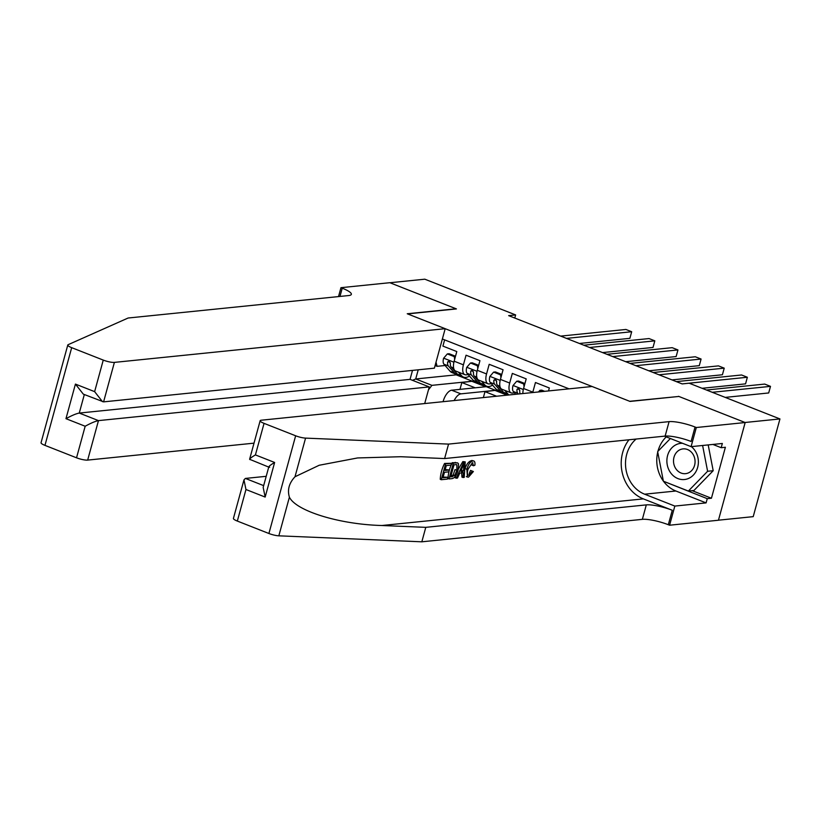<?xml version="1.0" encoding="UTF-8"?>
<svg xmlns="http://www.w3.org/2000/svg" width="821" height="821" viewBox="0 0 821 821"><rect width="100%" height="100%" fill="white"/><g stroke="black" fill="none" stroke-linecap="round" stroke-linejoin="round"><path stroke-width="1.23" d="M718.457 520.186L753.216 516.645L779.95 418.936L689.147 383.202L682.169 383.91L508.651 315.633L515.629 314.925L424.816 279.191L389.924 282.742L456.435 308.922L407.585 313.899L629.686 401.295L678.495 396.492M548.531 390.94L549.341 387.974L535.456 382.514L532.819 392.151L523.572 388.507A11.186 5.121 111.5 0 0 522.864 393.557M523.572 388.507L526.21 378.871L512.325 373.411L509.687 383.048L500.43 379.405A11.186 5.121 111.5 0 0 501.918 389.246L511.175 392.89A11.186 5.121 -68.5 0 1 509.687 383.048M500.43 379.405L503.068 369.768L489.193 364.308L486.555 373.945L477.299 370.302A11.186 5.121 111.5 0 0 478.787 380.144L488.033 383.787A11.186 5.121 -68.5 0 1 486.555 373.945M477.299 370.302L479.936 360.665L466.051 355.206L463.413 364.842A11.186 5.121 111.5 0 0 464.902 374.684A11.186 5.121 111.5 0 0 466.112 374.838L468.227 374.622M511.175 392.89A11.186 5.121 -68.5 0 0 512.376 393.043L514.5 392.828M488.033 383.787A11.186 5.121 -68.5 0 0 489.244 383.941L491.358 383.725M569.066 388.846L442.365 338.991M460.909 393.854L451.653 390.211L486.268 386.681L495.525 390.324L460.909 393.854A11.186 5.121 111.5 0 0 454.136 400.556M451.653 390.211A11.186 5.121 111.5 0 0 443.176 401.336L443.083 401.685M444.623 339.873L442.919 346.103L456.794 351.562L454.157 361.199A11.186 5.121 111.5 0 0 455.645 371.041L464.902 374.684M436.013 362.235L437.111 366.33L445.085 365.519M437.111 366.33L435.099 365.54M456.343 374.304L456.189 374.848L415.713 378.974L431.908 385.347L428.439 389.903M456.189 374.848L472.383 381.221L431.908 385.347M678.546 396.317L745.058 422.487L779.95 418.936M514.767 318.045L515.629 314.925M418.217 369.819L415.713 378.974L412.501 380.328M459.986 389.359L461.843 382.545L472.383 381.221M472.311 381.478L485.673 386.742M483.364 397.58L484.985 391.658L495.525 390.324M495.453 390.591L507.08 395.158M461.843 382.545L475.205 387.81M484.985 391.658L496.613 396.225M454.66 359.372L454.28 356.642L447.332 353.913L443.576 358.284A7.41 3.397 111.5 0 0 443.945 364.196L450.041 371.195A21.397 9.801 111.5 0 0 451.94 372.57L456.332 374.294A21.397 9.801 111.5 0 0 457.81 374.612M458.477 372.159L461.607 375.751A21.397 9.801 111.5 0 0 463.506 377.116A21.397 9.801 111.5 0 0 469.458 376.039M455.522 356.232L449.149 353.728L447.332 353.913M579.41 343.476L629.881 338.334L631.688 331.735L566.459 338.385M631.688 331.735L625.9 329.457L560.681 336.107M463.506 377.116L459.103 375.392A21.397 9.801 -68.5 0 1 457.205 374.017L451.109 367.018A7.41 3.397 -68.5 0 1 450.38 363.067L449.118 360.912L447.609 361.979A7.41 3.397 111.5 0 0 448.338 365.93L454.434 372.929A21.397 9.801 111.5 0 0 456.332 374.294M450.37 363.21L449.99 362.779A3.777 1.734 -68.5 0 1 449.61 361.774L447.609 361.979M454.28 356.642L455.439 356.53M682.528 443.289A18.175 15.722 -95.8 0 0 668.181 453.726A18.175 15.722 -95.8 0 0 671.044 473.348A18.175 15.722 -95.8 0 0 693.304 475.143A18.175 15.722 -95.8 0 0 694.217 449.539A18.175 15.722 -95.8 0 0 691.364 446.624M692.216 453.12A12.448 10.765 -95.8 0 0 683.021 448.892A12.448 10.765 -95.8 0 0 674.174 456.62A12.448 10.765 -95.8 0 0 676.35 469.427A12.448 10.765 -95.8 0 0 685.545 473.655A12.448 10.765 -95.8 0 0 694.402 465.928A12.448 10.765 -95.8 0 0 692.216 453.12M708.195 444.91L713.192 470.7L693.95 490.476L688.367 491.05L663.389 481.219L657.652 451.612L670.398 438.517M702.612 445.485L707.61 471.275L688.367 491.05M713.192 470.7L707.61 471.275M52.318 401.531L67.784 345.025A8.395 1.714 15.3 0 0 71.684 347.663L44.96 445.372A8.395 1.714 -164.7 0 1 41.05 442.724L52.318 401.531M445.187 328.687L114.396 362.389L103.59 401.869L434.381 368.167L445.187 328.687L407.247 313.755L456.096 308.778L389.811 282.701L340.961 287.678L338.519 296.576M67.784 345.025A8.395 1.714 15.3 0 1 68.133 344.687L128.127 318.014L348.658 295.55A19.581 4.002 15.3 0 0 351.347 294.339A19.581 4.002 15.3 0 0 342.234 288.181L340.961 287.678M254.017 443.155L87.662 460.099A8.395 1.714 -164.7 0 1 76.538 457.8L85.168 426.243L65.967 418.679L75.429 384.095L94.631 391.648L103.261 360.091L71.684 347.663M76.538 457.8L44.96 445.372M424.703 403.552L429.26 386.917L410.048 379.364L412.501 370.394M429.26 386.917L98.469 420.619L87.662 460.099M103.261 360.091A8.395 1.714 15.3 0 0 114.396 362.389M410.048 379.364L79.257 413.066L98.469 420.619C95.359 421.214 90.926 423.082 85.168 426.243M65.967 418.679C71.725 415.529 76.158 413.651 79.257 413.066L84.327 394.532M75.429 384.095L83.301 394.131L103.59 401.869M94.631 391.648L102.502 401.685M447.897 477.268L447.404 479.095L441.277 479.721L445.618 463.875L451.519 463.27L451.016 465.097L446.296 465.579L444.961 470.454L449.364 470.002L448.861 471.839L444.459 472.28L442.96 477.771L447.897 477.268L443.155 477.063M449.364 470.002L445.218 469.52M451.519 463.27L444.572 463.465A36.432 31.516 -95.8 0 0 440.241 479.31L441.277 479.721M457.625 462.87L452.309 462.675A36.432 31.516 -95.8 0 0 447.968 478.52L449.015 478.93L453.346 463.085L457.625 462.87L458.539 463.875L458.077 470.217C456.702 475.287 454.68 478.089 452.012 478.622L449.015 478.93M473.378 471.521L468.514 477.134L467.416 477.022L466.882 469.294C468.278 464.419 470.289 461.618 472.937 460.889C474.569 460.807 475.226 462.233 474.907 465.168L473.594 465.764L472.383 462.726L468.073 469.16C466.954 472.886 467.231 474.938 468.904 475.318L472.332 471.121L473.378 471.521L470.556 470.412L469.202 473.573M471.942 460.499L473.809 460.992L471.942 460.499C469.017 461.115 466.718 463.803 465.035 468.565L466.882 469.294M628.978 439.779A36.432 31.516 -95.8 0 0 643.356 498.881L672.276 510.262L668.315 524.722L669.587 525.214L718.447 520.237L745.17 422.538L678.885 396.451L630.035 401.428L592.095 386.496L261.304 420.208A8.395 1.714 15.3 0 0 260.154 420.721A8.395 1.714 15.3 0 0 264.054 423.359L295.642 435.787A8.395 1.714 15.3 0 0 305.566 438.116L448.553 444.099L669.084 421.635A19.581 4.002 -164.7 0 1 695.048 427.012L696.321 427.515L745.17 422.538M448.553 444.099L444.602 458.559L400.761 456.722L357.607 457.944L319.215 465.25L294.996 476.755C289.074 483.097 287.206 489.911 289.403 497.187C296.145 511.083 339.832 524.465 381.939 525.512L425.781 527.349L646.312 504.884A19.581 4.002 -164.7 0 1 672.276 510.262M465.23 461.874L464.224 477.381L462.972 477.504L463.352 472.732L459.781 473.091L457.492 478.068L456.24 478.191L463.896 462.007L465.23 461.874L462.859 461.597L458.364 469.068M455.706 475.913L455.193 477.781L456.24 478.191M461.618 472.044L461.925 477.093L462.972 477.504M462.808 472.516L462.798 471.008M463.629 463.598L464.039 461.997M266.22 476.313L245.376 478.427L263.664 485.632M425.781 527.349L421.83 541.809L642.35 519.344A19.581 4.002 -164.7 0 1 668.315 524.722M695.048 427.012L691.097 441.472A19.581 4.002 -164.7 0 0 665.133 436.095L444.602 458.559M264.054 423.359L255.423 454.916L274.625 462.469L265.162 497.064L245.961 489.511L237.331 521.068L268.908 533.496L295.642 435.787M289.403 497.187L278.832 535.826L421.83 541.809M696.321 427.515L691.087 446.655L722.347 443.473L721.197 447.702L712.905 444.438M692.175 490.66L711.438 498.234L725.384 447.271L721.197 447.702M711.438 498.234L707.25 498.665L706.091 502.893L674.831 506.075L669.587 525.214M636.111 439.05A31.465 27.216 -95.8 0 0 625.92 469.109A31.465 27.216 -95.8 0 0 644.639 494.191L674.831 506.075M691.087 446.655L664.415 436.167M278.832 535.826A8.395 1.714 -164.7 0 1 268.908 533.496M237.331 521.068A8.395 1.714 -164.7 0 1 233.421 518.431L243.97 479.875L245.376 478.427M706.091 502.893L675.899 491.009A31.465 27.216 84.2 0 1 663.481 481.25M663.368 481.096A31.465 27.216 84.2 0 1 657.744 452.063M657.929 451.334A31.465 27.216 84.2 0 1 666.252 436.885M664.127 481.506L707.25 498.665M255.423 454.916C250.2 458.026 248.558 459.606 250.508 459.678M260.154 420.721L249.605 459.278L268.734 467.098M274.625 462.469C269.401 465.579 267.759 467.17 269.709 467.241M265.162 497.064L263.172 487.428L268.806 466.831M245.961 489.511L243.97 479.875M472.332 471.121L470.556 470.412M473.594 465.764L471.859 465.086M472.927 462.787L472.383 462.726M462.695 466.759L460.632 471.223L463.496 470.936L464.07 463.773L462.695 466.759M463.896 462.007L462.859 461.597M463.496 470.936L461.074 470.279M461.761 468.791L461.659 470.217M456.558 464.624L454.023 464.789L450.688 476.98L454.701 475.482L456.897 470.31L456.825 464.696M453.346 463.085L452.309 462.675M452.422 476.806L450.883 476.283M454.701 475.482L453.171 474.877L451.047 476.262M456.897 470.31L455.05 469.581L453.171 474.877M445.618 463.875L444.572 463.465M477.791 368.485L477.412 365.745L470.474 363.015L466.718 367.387A7.41 3.397 111.5 0 0 467.077 373.298L473.173 380.297A21.397 9.801 111.5 0 0 475.072 381.673L479.464 383.397A21.397 9.801 111.5 0 0 480.942 383.715M481.609 381.262L484.739 384.854A21.397 9.801 111.5 0 0 486.637 386.219A21.397 9.801 111.5 0 0 492.6 385.141M478.653 365.335L472.291 362.831L470.474 363.015M602.552 352.589L653.013 347.447L654.819 340.838L589.591 347.488M654.819 340.838L649.031 338.56L583.813 345.21M486.637 386.219L482.245 384.495A21.397 9.801 -68.5 0 1 480.347 383.12L474.251 376.121A7.41 3.397 -68.5 0 1 473.512 372.17L472.249 370.014L470.741 371.082A7.41 3.397 111.5 0 0 471.47 375.033L477.565 382.032A21.397 9.801 111.5 0 0 479.464 383.397M473.501 372.313L473.122 371.882A3.777 1.734 -68.5 0 1 472.752 370.876L470.741 371.082M477.412 365.745L478.571 365.632M500.933 377.588L500.553 374.858L493.606 372.118L489.85 376.49A7.41 3.397 111.5 0 0 490.209 382.401L496.305 389.4A21.397 9.801 111.5 0 0 498.203 390.775L502.606 392.5A21.397 9.801 111.5 0 0 504.084 392.818M504.751 390.365L507.871 393.957A21.397 9.801 111.5 0 0 509.051 394.963M501.795 374.448L495.422 371.934L493.606 372.118M625.684 361.692L676.145 356.55L677.951 349.941L612.733 356.591M677.951 349.941L672.173 347.673L606.945 354.313M508.887 394.973L505.377 393.598A21.397 9.801 -68.5 0 1 503.478 392.222L497.382 385.223A7.41 3.397 -68.5 0 1 496.654 381.283L495.391 379.117L493.873 380.185A7.41 3.397 111.5 0 0 494.611 384.136L500.707 391.135A21.397 9.801 111.5 0 0 502.606 392.5M496.633 381.416L496.264 380.985A3.777 1.734 -68.5 0 1 495.884 379.979L493.873 380.185M500.553 374.858L501.713 374.735M524.065 386.691L523.685 383.961L516.748 381.221L512.981 385.593A7.41 3.397 111.5 0 0 513.351 391.514L515.762 394.275M524.927 383.551L518.554 381.036L516.748 381.221M648.826 370.794L699.287 365.653L701.093 359.044L635.865 365.694M701.093 359.044L695.305 356.776L630.087 363.416M520.186 393.823A7.41 3.397 -68.5 0 1 519.785 390.386L518.523 388.22L517.014 389.287A7.41 3.397 111.5 0 0 517.743 393.238L518.41 394.008M519.775 390.519L519.395 390.088A3.777 1.734 -68.5 0 1 519.016 389.082L517.014 389.287M523.685 383.961L524.845 383.838M542.886 391.514L539.879 390.334L538.473 391.966M544.703 391.33L541.696 390.149L539.879 390.334M671.958 379.897L722.418 374.756L724.225 368.157L659.006 374.797M724.225 368.157L718.447 365.879L653.218 372.518M702.068 388.292L745.56 383.859L747.356 377.26L682.138 383.9M747.356 377.26L741.579 374.981L676.35 381.621M725.21 397.395L768.692 392.961L770.498 386.363L712.248 392.294M770.498 386.363L764.71 384.084L706.471 390.016M443.853 401.602L443.176 401.336M463.413 364.842L454.157 361.199M453.91 362.205L443.668 358.172M454.434 372.929L450.041 371.195M461.607 375.751L457.205 374.017M448.338 365.93L443.945 364.196M453.644 368.013L451.109 367.018M339.976 296.432L342.234 288.181M381.939 525.512L643.356 498.881M646.312 504.884L642.35 519.344M665.133 436.095L669.084 421.635M305.566 438.116L294.996 476.755M675.899 491.009L644.639 494.191M463.824 466.851L462.839 466.472M456.209 462.798L455.173 462.387M477.042 371.308L466.81 367.285M477.565 382.032L473.173 380.297M484.739 384.854L480.347 383.12M471.47 375.033L467.077 373.298M476.775 377.116L474.251 376.121M500.184 380.41L489.942 376.387M500.707 391.135L496.305 389.4M507.871 393.957L503.478 392.222M494.611 384.136L490.209 382.401M499.907 386.219L497.382 385.223M523.316 389.513L513.084 385.49M517.743 393.238L513.351 391.514M466.369 476.611L467.416 477.022"/></g></svg>
